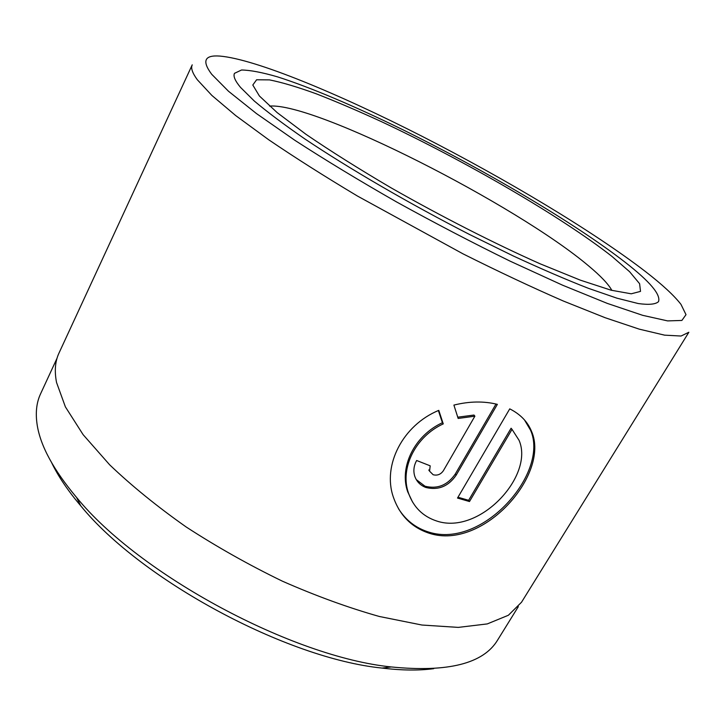 <?xml version="1.0" encoding="UTF-8"?>
<svg xmlns="http://www.w3.org/2000/svg" width="726" height="726" viewBox="0 0 726 726"><rect width="100%" height="100%" fill="white"/><g stroke="black" fill="none" stroke-linecap="round" stroke-linejoin="round"><path stroke-width="1.09" d="M57.036 358.245L40.556 393.873C36.454 402.621 35.338 412.994 37.189 425.009C40.447 445.9 53.579 470.058 76.593 497.473C139.274 574.538 292.487 657.039 391.332 666.949C448.133 672.575 483.57 663.591 497.655 639.996L518.337 606.627M412.586 502.093L407.676 491.72C399.028 467.326 414.355 435.555 442.406 422.723L443.25 423.884C415.236 436.698 399.772 468.533 408.448 492.963C413.448 507.138 422.904 516.504 436.825 521.059C479.704 535.416 534.554 475.512 519.026 440.246L512.03 429.365L469.486 501.539L457.507 498.063L509.743 408.865C520.397 414.265 527.666 421.779 531.559 431.416C550.372 474.087 483.38 550.607 429.629 533.383C411.796 527.62 399.681 515.46 393.292 496.911C382.375 465.502 402.549 425.3 438.785 410.362L443.25 423.884M398.474 508.663C405.834 520.324 415.962 528.147 428.848 532.113C482.563 549.31 549.355 472.916 530.597 430.282L524.462 419.909M430.191 465.829L429.565 471.174L433.141 474.731C437.324 475.802 440.727 474.468 443.368 470.729L474.886 416.18L458.151 418.448L453.904 405.09C469.314 401.251 483.806 401.006 497.364 404.355L456.155 475.194C448.369 486.429 438.259 490.522 425.817 487.464C420.399 485.385 416.733 481.701 414.818 476.401C413.13 471.147 413.738 465.838 416.642 460.502L430.191 465.829M416.27 479.605L425.019 486.229C437.442 489.297 447.543 485.222 455.311 473.987L495.994 404.028M433.703 668.673C418.893 670.652 401.687 670.452 382.076 668.074C286.915 658.591 141.053 580.047 80.749 505.822C67.963 490.758 58.325 476.501 51.818 463.061M211.711 74.288L228.508 91.258L256.432 113.546L294.974 140.381C325.484 160.156 359.379 180.683 396.641 201.982C434.874 223.1 472.762 242.847 510.287 261.233L562.45 285.136L607.29 303.395L642.701 315.338L667.621 320.901L681.877 320.447L686.006 314.667L680.988 304.394C674.127 295.536 662.339 284.637 645.623 271.687C593.015 231.195 506.194 179.331 422.269 136.406C338.706 93.808 255.343 59.069 219.815 56.074C204.46 54.922 201.755 60.993 211.711 74.288M688.856 332.254L681.061 336.029L664.626 335.158L639.261 329.15L605.203 317.743L563.312 301.009C531.976 287.351 498.544 271.633 463.006 253.846L357.528 196.084C324.495 176.327 294.883 157.551 268.684 139.746L235.732 115.597L211.874 95.433L197.336 79.76C192.381 73.008 190.675 68.035 192.227 64.85L58.951 353.163C55.14 361.285 54.332 371.05 56.537 382.475L65.394 406.878L83.109 434.647L109.671 464.822C131.569 485.748 157.07 506.476 186.201 526.994C216.892 546.914 248.982 564.982 282.478 581.217C316.001 595.955 348.271 607.707 379.308 616.474L421.942 625.032L458.306 627.391L487.291 623.915L508.382 615.258L521.522 602.235L688.856 332.254M240.533 87.401C235.088 80.867 233.064 76.176 234.48 73.344L241.522 70.005C250.18 70.123 262.168 72.4 277.495 76.847C310.374 87.32 354.669 106.214 401.905 129.273C484.714 170.047 574.801 223.064 625.503 262.54C649.997 281.679 660.996 294.72 658.5 301.662C655.578 304.366 648.826 304.993 638.245 303.55L616.946 298.177L588.405 288.322C566.026 279.583 540.961 268.774 513.191 255.924L469.586 234.516C409.528 203.761 348.988 168.532 304.748 138.866C284.057 124.573 267.232 111.958 254.281 101.014L240.533 87.401C235.088 80.867 233.064 76.176 234.48 73.344L241.522 70.005C250.18 70.123 262.168 72.4 277.495 76.847C310.374 87.32 354.669 106.214 401.905 129.273C484.714 170.047 574.801 223.064 625.503 262.54C649.997 281.679 660.996 294.72 658.5 301.662C655.578 304.366 648.826 304.993 638.245 303.55L616.946 298.177L588.405 288.322C566.026 279.583 540.961 268.774 513.191 255.924L469.586 234.516C409.528 203.761 348.988 168.532 304.748 138.866C284.057 124.573 267.232 111.958 254.281 101.014L240.533 87.401M457.752 417.187L473.996 415.045L474.886 416.18M442.406 422.723L438.377 410.535M457.988 497.237L468.633 500.314L469.486 501.539M468.633 500.314L511.095 428.231L512.03 429.365M455.311 473.987L456.155 475.194M611.864 290.391C608.388 284.084 600.674 275.953 588.732 266.006C516.54 204.904 315.338 102.384 269.555 106.087M611.864 256.332L629.596 271.705L639.606 283.712L640.513 291.389L631.221 293.803L611.111 290.2L580.355 280.163L540.162 263.819C494.56 243.564 441.472 216.548 391.223 187.916C358.835 168.877 330.421 150.999 305.973 134.301L277.123 112.584L259.391 95.977L252.802 85.024L256.605 79.769L269.5 79.887C282.033 82.392 297.678 87.056 316.463 93.881C336.537 101.713 358.263 110.996 381.622 121.741C464.304 160.519 561.044 216.457 611.864 256.332M407.676 491.72L408.457 492.963M530.597 430.282L531.559 431.416M428.757 469.967L429.565 471.174M382.076 668.074L391.332 666.949M80.749 505.822L76.593 497.473"/></g></svg>
